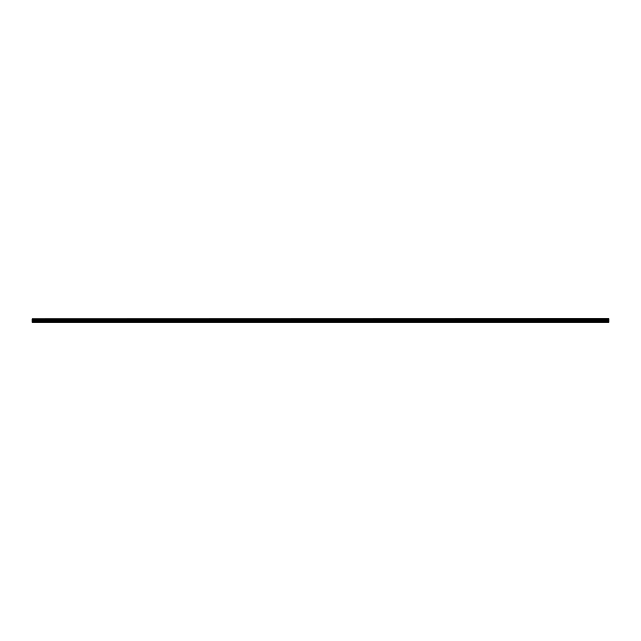 <?xml version="1.0" encoding="UTF-8"?>
<svg xmlns="http://www.w3.org/2000/svg" width="641" height="641" viewBox="0 0 641 641"><rect width="100%" height="100%" fill="white"/><g stroke="black" fill="none" stroke-linecap="round" stroke-linejoin="round"><path stroke-width="0.96" d="M608.95 318.889L32.05 318.889L608.95 318.769L608.95 320.796L32.05 320.796L32.05 322.231L608.95 322.231L32.05 322.038M608.95 320.796L608.95 321.462L32.05 321.462M608.95 321.462L608.95 322.038M608.95 319.21L32.05 318.889M32.05 319.21L32.05 319.667L608.95 319.667M608.95 319.314L32.05 319.314M608.95 319.571L32.05 319.571M608.95 320.003L32.05 319.667M32.05 320.003L32.05 320.796M608.95 320.236L32.05 320.236"/></g></svg>
